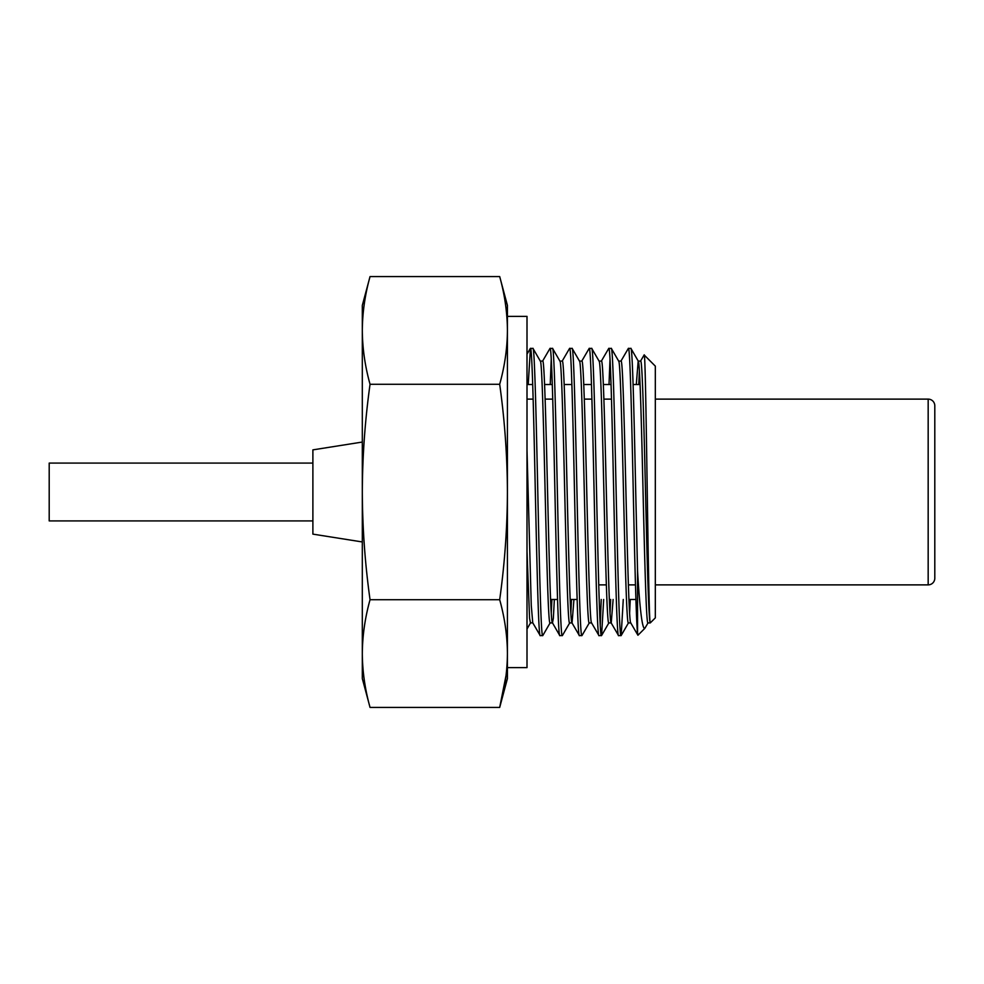 <?xml version="1.0" encoding="UTF-8"?>
<svg xmlns="http://www.w3.org/2000/svg" width="984" height="984" viewBox="0 0 984 984"><rect width="100%" height="100%" fill="white"/><g stroke="black" fill="none" stroke-linecap="round" stroke-linejoin="round"><path stroke-width="1.48" d="M655.319 584.877L928.17 584.877A6.63 6.63 0 0 0 934.8 578.235L934.8 405.765L934.8 578.235M655.319 399.123L928.17 399.123A6.63 6.63 0 0 1 934.8 405.765M598.764 584.877L606.378 584.877M628.419 584.877L635.492 584.877M527.006 399.123L533.119 399.123M545.099 399.123L552.713 399.123M584.275 399.123L591.888 399.123M603.856 399.123L611.47 399.123M362.309 541.95L312.887 534.127L312.887 449.873L362.309 442.05M312.887 520.917L49.2 520.917L49.2 463.083L312.887 463.083M362.309 305.421L370.046 276.565C365.039 294.511 362.456 312.469 362.309 330.427L362.309 305.421M362.309 653.573C362.456 635.627 365.039 617.669 370.046 599.723C365.064 564.115 362.481 528.211 362.309 492L362.309 653.573C362.456 671.531 365.039 689.489 370.046 707.434L362.309 678.579L362.309 653.573C362.456 671.531 365.039 689.489 370.046 707.434L499.688 707.434C504.694 689.489 507.277 671.531 507.424 653.573L507.424 492C507.277 527.916 504.694 563.82 499.688 599.723C504.694 617.669 507.277 635.627 507.424 653.573L507.424 678.579L499.688 707.434L506.108 675.122M507.424 330.427C507.277 348.373 504.694 366.331 499.688 384.277C504.669 419.885 507.252 455.789 507.424 492L507.424 305.421L499.688 276.565C504.694 294.511 507.277 312.469 507.424 330.427C507.277 312.469 504.694 294.511 499.688 276.565L370.046 276.565M362.309 492L362.309 330.427C362.456 348.373 365.039 366.331 370.046 384.277C365.039 420.18 362.469 456.084 362.309 492M499.688 599.723L370.046 599.723M499.688 384.277L370.046 384.277M635.947 599.49L628.948 599.49M577.178 599.49L570.191 599.49M557.596 599.49L550.597 599.49M640.055 384.51L633.056 384.51M611.027 384.51L603.327 384.51M591.433 384.51L583.733 384.51M571.852 384.51L564.152 384.51M552.258 384.51L544.558 384.51M532.676 384.51L527.006 384.51M540.376 361.202L533.02 348.471L530.438 348.361C532.073 345.839 533.709 415.777 535.333 492C536.969 568.223 538.605 638.161 540.241 635.639L532.75 622.798L531.262 605.381L527.006 450.426M540.241 635.639L542.811 635.529L550.167 622.798M532.885 348.361C534.521 345.839 536.157 415.777 537.793 492C539.417 568.223 541.052 638.161 542.688 635.639M559.97 361.202L552.602 348.471L550.031 348.361C551.667 345.839 553.291 415.777 554.927 492C556.55 568.223 558.186 638.161 559.822 635.639L552.479 622.921C550.843 625.221 549.207 561.483 547.584 492C545.948 422.517 544.324 358.779 542.688 361.079L540.302 361.079M559.822 635.639L562.405 635.529L569.761 622.798M552.479 348.361C554.115 345.839 555.751 415.777 557.375 492C559.01 568.223 560.634 638.161 562.27 635.639M579.551 361.202L572.196 348.471L569.613 348.361C571.249 345.839 572.885 415.777 574.508 492C576.144 568.223 577.78 638.161 579.416 635.639L571.925 622.798M579.416 635.639L581.987 635.529L589.342 622.798M572.061 348.361C573.697 345.839 575.332 415.777 576.968 492C578.592 568.223 580.228 638.161 581.864 635.639M599.145 361.202L591.778 348.471L589.207 348.361C590.843 345.839 592.466 415.777 594.102 492C595.726 568.223 597.362 638.161 598.998 635.639L591.507 622.798M598.998 635.639L601.581 635.529L603.684 599.49M591.655 348.361C593.291 345.839 594.926 415.777 596.55 492C598.186 568.223 599.809 638.161 601.445 635.639M618.727 361.202L611.371 348.471L608.788 348.361C610.424 345.839 612.06 415.777 613.684 492C615.32 568.223 616.956 638.161 618.592 635.639L611.101 622.798M618.592 635.639L621.162 635.529L623.266 599.49M611.236 348.361C612.872 345.839 614.508 415.777 616.144 492C617.768 568.223 619.403 638.161 621.039 635.639M530.438 348.361L528.211 384.51M550.031 348.361L542.541 361.202M550.24 384.51L551.249 358.84M569.613 348.361L562.135 361.202M589.207 348.361L581.716 361.202M608.788 348.361L601.31 361.202M601.236 599.49L600.228 625.16M609.01 384.51L610.019 358.84M648.112 622.798L644.827 628.358L637.939 635.246L637.546 632.946C636.254 622.737 634.643 557.928 633.278 492C631.642 415.777 630.018 345.839 628.382 348.361L620.892 361.202M628.382 348.361L630.953 348.471L638.321 361.202M640.486 361.202L644.151 354.966L655.319 366.122L655.319 617.878L650.264 622.921L647.964 622.921C646.34 625.221 644.704 561.483 643.069 492C641.445 422.517 639.809 358.779 638.173 361.079L636.304 384.51M644.151 354.966C646.144 347.426 648.185 624.459 650.264 622.786L650.264 622.921M527.006 551.606L529.577 618.309L530.438 622.921L532.75 622.798M650.264 622.786C648.714 621.962 647.091 559.269 645.516 492C643.893 422.517 642.257 358.779 640.621 361.079L638.247 361.079M630.83 622.921C629.194 625.221 627.558 561.483 625.935 492C624.299 422.517 622.663 358.779 621.039 361.079L618.653 361.079M630.756 622.921L628.382 622.921C626.746 625.221 625.111 561.483 623.487 492C621.851 422.517 620.215 358.779 618.592 361.079M613.118 599.49L611.236 622.921C609.613 625.221 607.977 561.483 606.341 492C604.717 422.517 603.081 358.779 601.445 361.079L599.072 361.079M611.175 622.921L608.788 622.921C607.165 625.221 605.529 561.483 603.893 492C602.269 422.517 600.634 358.779 598.998 361.079M591.655 622.921C590.019 625.221 588.383 561.483 586.759 492C585.123 422.517 583.487 358.779 581.864 361.079L579.478 361.079M591.581 622.921L589.207 622.921C587.571 625.221 585.935 561.483 584.312 492C582.676 422.517 581.04 358.779 579.416 361.079M573.943 599.49L572.061 622.921C570.437 625.221 568.801 561.483 567.165 492C565.542 422.517 563.906 358.779 562.27 361.079L559.896 361.079M571.999 622.921L569.613 622.921C567.989 625.221 566.353 561.483 564.718 492C563.094 422.517 561.458 358.779 559.822 361.079M554.349 599.49L553.34 618.309L552.479 622.921L550.031 622.921C548.395 625.221 546.76 561.483 545.136 492C543.5 422.517 541.864 358.779 540.241 361.079M639.403 370.636L638.751 384.51M630.252 599.49L629.6 613.364M610.67 599.49L610.019 613.364M571.495 599.49L570.843 613.364M551.901 599.49L551.249 613.364M630.683 622.798L637.939 635.246M630.83 348.361C632.466 345.839 634.102 415.777 635.726 492L637.546 570.818C639.895 610.351 642.331 629.539 644.827 628.358M637.546 632.946L637.546 570.818M507.424 316.368L527.006 316.368L527.006 667.632L507.424 667.632M507.424 330.403L507.424 653.597M928.17 584.877L928.17 399.123M527.006 354.178L530.314 348.471M527.006 628.985L530.511 622.921M601.581 635.529L608.936 622.798M621.162 635.529L628.518 622.798"/></g></svg>
